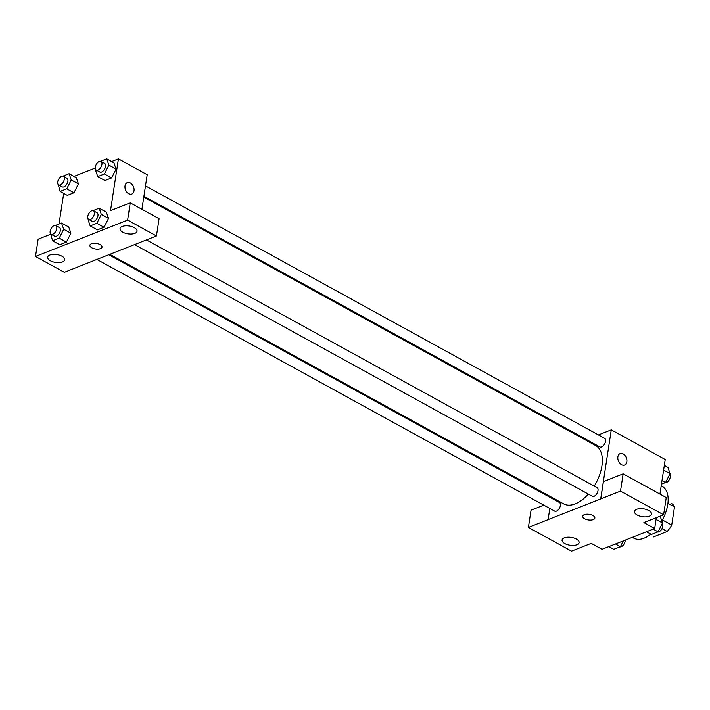 <?xml version="1.0" encoding="UTF-8"?>
<svg xmlns="http://www.w3.org/2000/svg" width="710" height="710" viewBox="0 0 710 710"><rect width="100%" height="100%" fill="white"/><g stroke="black" fill="none" stroke-linecap="round" stroke-linejoin="round"><path stroke-width="1.06" d="M667.933 503.319L674.5 506.922A19.046 10.49 -61.2 0 0 671.598 503.532A19.046 10.49 -61.2 0 0 671.491 503.47L671.598 503.532M674.5 506.922L671.722 525.08A19.046 10.49 -61.2 0 1 667.196 531.506L653.351 536.973A19.046 10.49 -61.2 0 1 653.244 536.911A19.046 10.49 -61.2 0 1 653.138 536.849M661.977 528.639L667.196 531.506M662.386 519.951L671.722 525.08M632.308 537.346L633.808 538.171A29.518 16.259 -61.2 0 0 650.83 534.151M661.818 520.962A29.518 16.259 -61.2 0 0 662.253 486.448L661.205 485.871M656.333 517.679L654.673 528.524L602.044 549.283L591.253 543.354L571.514 551.137L528.4 527.432L548.138 519.649L549.797 508.431M598.432 434.911L611.274 429.843L665.234 459.512L659.945 494.08M624.622 465.041A6.15 4.278 68.5 0 0 626.868 459.805A6.15 4.278 68.5 0 0 623.185 453.93A6.15 4.278 -111.5 0 1 626.877 459.805A6.15 4.278 -111.5 0 1 624.622 465.041A6.15 4.278 -111.5 0 1 618.392 460.897A6.15 4.278 -111.5 0 1 620.114 453.601A6.15 4.278 -111.5 0 1 623.194 453.93A6.15 4.278 68.5 0 0 620.105 453.601M654.673 528.524L643.881 522.596L663.619 514.803L666.264 497.55L623.149 473.854L603.411 481.637L600.775 498.89L548.084 519.614M611.274 429.843L600.713 498.855M637.207 515.034A8.609 3.976 -171.3 0 0 646.127 516.871A8.609 3.976 -171.3 0 0 651.469 514.067A8.609 3.976 -171.3 0 0 643.562 508.839A8.609 3.976 -171.3 0 0 634.456 511.466A8.609 3.976 -171.3 0 0 637.207 515.034M623.149 473.854L620.513 491.107L600.775 498.89M663.619 514.803L620.513 491.107M585.528 440.005L586.54 439.605M551.377 498.074L551.51 497.195M528.4 527.432L531.044 510.179L543.816 505.138M564.832 543.576A8.609 3.976 -171.3 0 0 573.751 545.413A8.609 3.976 -171.3 0 0 579.103 542.609A8.609 3.976 -171.3 0 0 571.186 537.381A8.609 3.976 -171.3 0 0 562.08 540.008A8.609 3.976 -171.3 0 0 564.832 543.576M584.294 514.679A6.15 2.84 8.7 0 1 591.19 514.803A6.15 2.84 8.7 0 1 594.865 518.078A6.15 2.84 8.7 0 1 588.359 519.96A6.15 2.84 8.7 0 1 582.715 516.214A6.15 2.84 8.7 0 1 584.294 514.679M582.715 516.214A6.15 2.84 -171.3 0 0 588.359 519.951A6.15 2.84 -171.3 0 0 594.865 518.078M134.501 244.568L592.353 496.29A4.917 2.707 -61.2 0 0 595.69 495.172A4.917 2.707 -61.2 0 0 598.006 490.681A4.917 2.707 -61.2 0 0 597.092 487.672L146.446 239.909M96.862 259.416L554.714 511.138A4.917 2.707 -61.2 0 0 558.06 510.011A4.917 2.707 -61.2 0 0 560.376 505.529A4.917 2.707 -61.2 0 0 559.453 502.511L108.754 254.721M143.917 196.253L599.906 446.954A4.917 2.707 -61.2 0 0 603.243 445.827A4.917 2.707 -61.2 0 0 605.559 441.345A4.917 2.707 -61.2 0 0 604.645 438.327L145.497 185.896M594.252 486.11A33.255 18.318 -61.2 0 0 601.92 465.964A33.255 18.318 -61.2 0 0 595.699 445.587L143.784 197.131M109.766 254.322L563.66 503.869A33.255 18.318 -61.2 0 0 588.341 494.089M84.02 264.484L156.448 235.968L127.614 220.118L35.5 256.443L64.335 272.294L84.02 264.484M111.63 161.569L118.437 158.889L147.21 174.713L141.92 209.281M89.868 245.261A6.15 2.84 -171.3 0 0 91.83 247.808A6.15 2.84 8.7 0 1 89.868 245.261A6.15 2.84 8.7 0 1 96.374 243.379A6.15 2.84 8.7 0 1 102.027 247.115A6.15 2.84 8.7 0 1 98.202 249.121A6.15 2.84 8.7 0 1 91.83 247.808A6.15 2.84 -171.3 0 0 98.202 249.121A6.15 2.84 -171.3 0 0 102.027 247.115M122.777 232.205A8.609 3.976 8.7 0 1 120.026 228.638A8.609 3.976 8.7 0 1 129.131 226.011A8.609 3.976 8.7 0 1 137.048 231.238A8.609 3.976 8.7 0 1 131.696 234.043A8.609 3.976 8.7 0 1 122.777 232.205M50.401 260.756A8.609 3.976 8.7 0 1 47.65 257.18A8.609 3.976 8.7 0 1 56.764 254.553A8.609 3.976 8.7 0 1 64.672 259.789A8.609 3.976 8.7 0 1 59.321 262.585A8.609 3.976 8.7 0 1 50.401 260.756M35.5 256.443L38.136 239.19L50.517 234.309M156.448 235.968L159.084 218.715L130.249 202.865L110.511 210.648L118.437 158.889M130.249 202.865L127.614 220.118M93.037 210.621L99.16 208.207L106.358 212.166L108.532 218.396L104.042 227.262L97.394 229.88L104.042 227.262L96.853 223.304L90.206 225.922L88.031 219.692L88.333 219.097M104.405 173.959L111.594 177.917L104.947 180.535L111.594 177.917L116.076 169.06L113.911 162.821L116.076 169.06L108.879 165.102L104.405 173.959L97.758 176.586L95.584 170.347L95.886 169.761M66.767 188.807L73.964 192.756L67.317 195.383L73.964 192.756L78.437 183.899L76.272 177.66L78.437 183.899L71.248 179.941L66.767 188.807L60.119 191.425L58.247 184.6M55.407 225.469L61.53 223.046L68.719 227.005L70.902 233.235L66.412 242.101L59.764 244.728L66.412 242.101L59.214 238.143L52.567 240.77L50.694 233.945M74 176.408L95.282 168.021M59.001 224.049L63.696 193.395M131.776 194.087A6.15 4.278 68.5 0 0 134.03 188.842A6.15 4.278 68.5 0 0 130.347 182.976A6.15 4.278 -111.5 0 1 134.03 188.842A6.15 4.278 -111.5 0 1 131.776 194.087A6.15 4.278 -111.5 0 1 125.546 189.934A6.15 4.278 -111.5 0 1 127.267 182.648A6.15 4.278 -111.5 0 1 130.347 182.976A6.15 4.278 68.5 0 0 127.267 182.648M62.95 176.124L69.074 173.71L71.248 179.941M58.628 184.902L62.232 186.881A4.917 2.707 -61.2 0 0 66.971 183.872A4.917 2.707 -61.2 0 0 66.971 178.254L63.367 176.275A4.917 2.707 -61.2 0 0 60.03 177.402A4.917 2.707 -61.2 0 0 57.714 181.884A4.917 2.707 -61.2 0 0 58.628 184.902A4.917 2.707 -61.2 0 0 63.376 181.893A4.917 2.707 -61.2 0 0 63.367 176.275M60.119 191.425L67.317 195.383M69.074 173.71L76.272 177.66M100.589 161.276L106.713 158.862L108.879 165.102M96.267 170.054L99.861 172.033A4.917 2.707 -61.2 0 0 104.61 169.033A4.917 2.707 -61.2 0 0 104.601 163.415L101.006 161.436A4.917 2.707 -61.2 0 0 97.66 162.554A4.917 2.707 -61.2 0 0 95.344 167.045A4.917 2.707 -61.2 0 0 96.267 170.054A4.917 2.707 -61.2 0 0 101.006 167.054A4.917 2.707 -61.2 0 0 101.006 161.436M97.758 176.586L104.947 180.535M106.713 158.862L113.911 162.821M61.53 223.046L63.696 229.286L59.214 238.143M51.084 234.247L54.679 236.217A4.917 2.707 -61.2 0 0 59.427 233.217A4.917 2.707 -61.2 0 0 59.418 227.599L55.824 225.62A4.917 2.707 -61.2 0 0 52.478 226.747A4.917 2.707 -61.2 0 0 50.162 231.229A4.917 2.707 -61.2 0 0 51.084 234.247A4.917 2.707 -61.2 0 0 55.824 231.238A4.917 2.707 -61.2 0 0 55.824 225.62M63.696 229.286L70.893 233.244L68.719 227.005M52.567 240.77L59.764 244.728M99.16 208.207L101.326 214.447L96.853 223.304M88.714 219.399L92.309 221.378A4.917 2.707 -61.2 0 0 97.057 218.369A4.917 2.707 -61.2 0 0 97.048 212.751L93.454 210.781A4.917 2.707 -61.2 0 0 90.108 211.899A4.917 2.707 -61.2 0 0 87.791 216.39A4.917 2.707 -61.2 0 0 88.714 219.399A4.917 2.707 -61.2 0 0 93.463 216.39A4.917 2.707 -61.2 0 0 93.454 210.781M101.326 214.447L108.523 218.405L106.358 212.166M90.206 225.922L97.394 229.88M664.329 465.441L667.906 467.402L670.071 473.641L665.598 482.498L661.471 484.122M663.619 470.091L670.071 473.641M662.022 480.537L665.598 482.498M665.075 482.702A4.917 2.707 -61.2 0 0 669.379 479.578A4.917 2.707 -61.2 0 0 669.778 474.227M623.344 540.887L620.416 546.682L613.768 549.309L608.843 546.602M615.49 543.984L620.416 546.682M619.892 546.895A4.917 2.707 -61.2 0 0 623.433 544.916A4.917 2.707 -61.2 0 0 625.191 540.15M659.67 516.365L660.353 516.747L662.528 522.986L658.046 531.843L651.398 534.461L646.482 531.754M656.067 519.436L662.528 522.986M653.129 529.136L658.046 531.843M657.522 532.047A4.917 2.707 -61.2 0 0 661.835 528.923A4.917 2.707 -61.2 0 0 662.226 523.572"/></g></svg>
